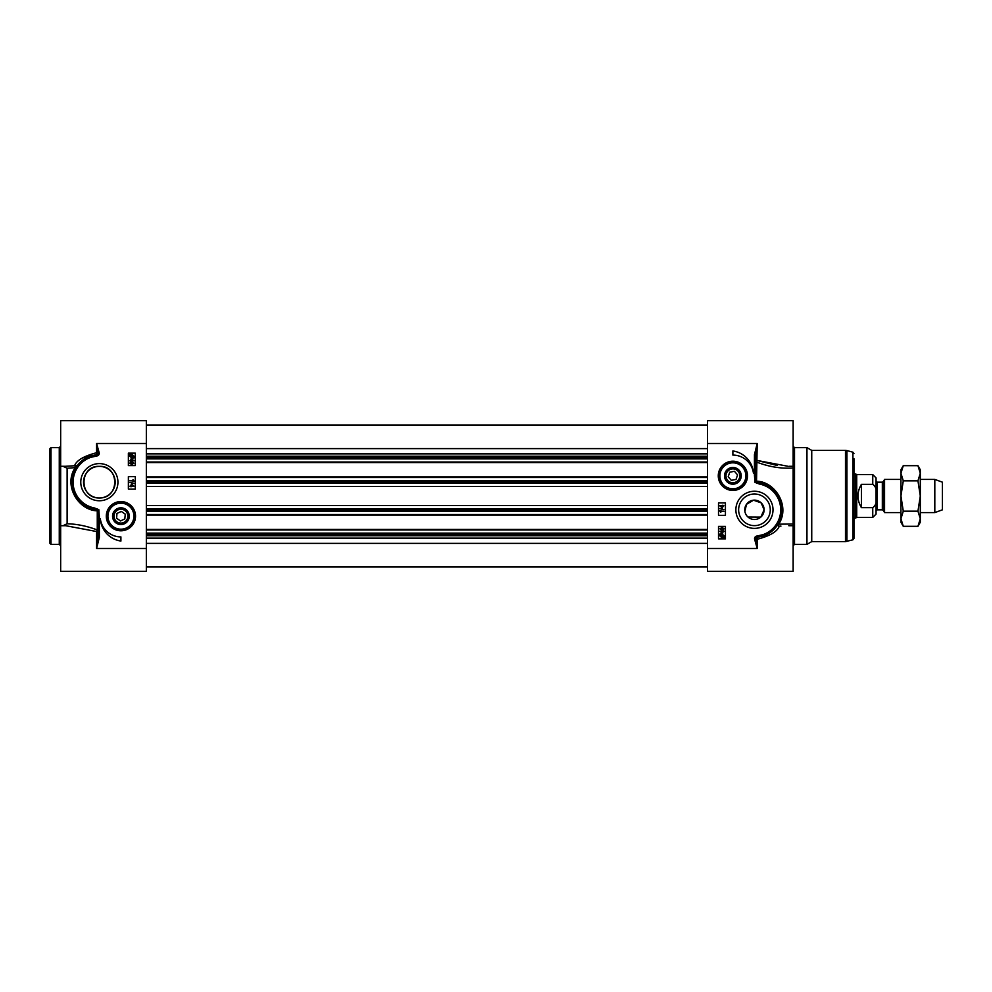 <?xml version="1.0" encoding="UTF-8"?>
<svg xmlns="http://www.w3.org/2000/svg" width="992" height="992" viewBox="0 0 992 992"><rect width="100%" height="100%" fill="white"/><g stroke="black" fill="none" stroke-linecap="round" stroke-linejoin="round"><path stroke-width="1.49" d="M900.934 473.258L900.934 469.737L903.278 465.682L900.934 473.258L903.278 480.835L900.934 496L900.934 473.258M903.278 526.318L900.934 522.263L900.934 496L903.278 511.165L900.934 518.742L903.278 526.318L917.947 526.318L920.291 518.742L920.291 522.263L917.947 526.318M917.947 465.682L920.291 469.737L920.291 518.742L917.947 511.165L920.291 496L917.947 480.835L920.291 473.258L917.947 465.682L903.278 465.682M903.278 511.165L917.947 511.165M903.278 480.835L917.947 480.835M707.457 529.443L146.345 529.443M707.457 515.071L146.345 515.071M707.457 476.929L146.345 476.929M707.457 462.557L146.345 462.557M882.334 509.826L877.164 509.826L877.164 482.174L882.334 482.174L882.334 509.826L883.289 510.372L883.289 481.628L884.566 479.421L884.566 512.579L900.934 512.579M877.164 482.174L876.06 481.07L876.06 510.93L877.164 509.826M876.06 493.768L876.06 477.896L872.749 474.573L872.749 484.332C875.663 486.44 876.779 489.589 876.06 493.768L876.06 498.232C876.779 502.411 875.663 505.56 872.749 507.668C875.663 505.56 876.779 502.411 876.06 498.232L876.06 514.104L872.749 517.427L872.749 507.668L861.416 507.668C856.84 499.894 856.84 492.106 861.416 484.332L872.749 484.332M861.416 507.668L861.416 484.332M872.749 474.573L856.716 474.573L856.716 517.427L872.749 517.427M853.951 473.891L855.513 473.891L855.513 518.109L853.951 518.109M920.291 479.421L934.811 479.421L934.811 512.579L920.291 512.579M934.811 479.421L942.4 482.174L942.4 509.826L934.811 512.579M747.98 517.018L760.802 517.105L764.113 509.826L761.186 502.882L753.511 500.191L746.505 504.296L744.88 511.289M725.251 475.825A7.638 7.638 0 0 1 733.72 468.236A7.638 7.638 0 0 1 740.33 477.487A7.638 7.638 0 0 1 725.251 475.825M730.645 482.36A6.907 6.907 0 0 1 728.339 470.617A6.907 6.907 0 0 1 739.66 474.486A6.907 6.907 0 0 1 730.645 482.36M736.039 479.421L731.34 480.351L728.19 476.755L729.728 472.217L734.427 471.287L737.577 474.895L736.039 479.421M724.52 475.825A8.358 8.358 0 0 0 737.068 483.067A8.358 8.358 0 0 0 737.068 468.584A8.358 8.358 0 0 0 724.52 475.825M746.703 475.825A13.826 13.826 0 0 0 732.877 461.999A13.826 13.826 0 0 0 719.064 475.825A13.826 13.826 0 0 0 732.877 489.639A13.826 13.826 0 0 0 746.703 475.825A13.826 13.826 0 0 0 732.877 461.999A13.826 13.826 0 0 0 719.064 475.825A13.826 13.826 0 0 0 732.877 489.639A13.826 13.826 0 0 0 746.703 475.825M707.457 548.514L707.457 571.318L793.141 571.318L793.141 524.024L793.141 525.934L793.141 524.024L778.05 524.185A1.376 1.339 -148.7 0 0 779.241 526.256A1.376 0.67 82.9 0 1 778.571 524.371C790.636 506.614 775.471 481.579 756.536 481.17L757.206 443.486L754.441 454.708L755.83 454.708L757.206 443.486L707.457 443.486L707.457 548.514L757.206 548.514L755.879 538.867L754.552 539.016L757.206 548.514L757.206 539.276C769.978 535.903 777.319 531.563 779.241 526.256L780.952 526.07M789.136 466.29L793.141 466.29L793.141 420.682L707.457 420.682L707.457 443.486M722.61 531.749L722.61 533.051L720.738 531.749L722.61 531.749M723.081 531.749L722.61 533.547L719.932 531.241L723.081 530.683L724.073 531.241L723.081 531.749M720.973 534.7L722.015 534.465L723.676 535.891L723.329 536.808L720.973 534.7M720.688 534.936L723.044 537.044L721.99 537.304L720.328 535.878L720.688 534.936M719.77 534.13L722.002 533.894L724.148 535.866L723.999 537.9L722.002 537.862L719.857 535.878L719.77 534.13M723.912 511.364L720.676 511.364L720.787 512.38L719.746 510.855L723.912 511.364M719.696 508.586L723.986 509.789L719.696 508.586M722.449 506.304L722.449 507.606L720.576 506.304L722.449 506.304M722.92 506.304L722.449 508.102L719.77 505.796L722.92 505.238L723.912 505.796L722.92 506.304M722.027 529.641L720.328 528.823L722.027 527.992L723.726 528.81L722.027 529.641M719.907 528.81L722.027 527.459L724.148 528.81L722.027 530.162L719.907 528.81M725.425 526.405L725.425 538.842L718.506 538.842L718.506 526.405L725.425 526.405M718.506 515.344L718.506 502.907L725.425 502.907L725.425 515.344L718.506 515.344M732.877 455.092L732.877 450.951A24.044 24.044 0 0 1 753.449 473.221A20.733 20.733 0 0 0 732.877 455.092M853.951 458.688L853.951 533.312M853.951 496L853.951 538.47L852.922 539.809L845.482 541.607L845.482 450.393L811.741 450.393L811.741 541.607L806.955 544.372L806.955 447.628L794.518 447.628L793.141 446.251M738.631 509.826A15.822 15.822 0 0 1 754.441 494.004A15.822 15.822 0 0 1 770.263 509.826A15.822 15.822 0 0 1 754.441 525.636A15.822 15.822 0 0 1 738.631 509.826M735.866 509.826A18.588 18.588 0 0 0 763.728 525.909A18.588 18.588 0 0 0 763.728 493.731A18.588 18.588 0 0 0 735.866 509.826M718.27 475.825A14.62 14.62 0 0 0 740.193 488.486A14.62 14.62 0 0 0 740.193 463.165A14.62 14.62 0 0 0 718.27 475.825M793.141 466.29L793.141 496M788.132 466.302L757.206 460.474A1.376 1.029 0 0 0 755.83 461.503A1.376 0.62 180 0 0 756.536 462.049C769.085 466.86 781.287 468.844 793.141 467.976L793.141 524.024M754.441 454.708L754.441 475.143L755.83 475.143L755.83 454.708M754.441 475.143L754.986 482.385L756.065 481.703L755.83 475.143M755.978 481.777L759.537 482.658C776.686 484.679 788.863 507.978 778.05 524.185L777.827 524.557M754.986 482.385L759.289 484.009L759.537 482.658A27.64 27.64 0 0 1 763.418 535.965L762.922 534.676L756.921 536.052L757.07 537.379L763.369 535.99M755.879 538.867A1.339 1.339 0 0 1 757.07 537.379L757.206 539.276L755.879 538.867M776.017 527.099L772.408 530.832M767.362 534.254L763.418 535.965M757.293 460.511L777.145 465.471M788.801 525.71L793.141 525.71M764.113 509.826A9.672 9.672 0 0 1 754.441 519.498A9.672 9.672 0 0 1 744.769 509.826A9.672 9.672 0 0 1 754.441 500.142A9.672 9.672 0 0 1 764.113 509.826M114.13 512.678A7.638 7.638 0 0 1 125.81 510.322A7.638 7.638 0 0 1 125.562 522.238A7.638 7.638 0 0 1 114.13 512.678M114.65 519.089A6.907 6.907 0 0 1 121.532 509.293A6.907 6.907 0 0 1 126.567 520.155A6.907 6.907 0 0 1 114.65 519.089M120.491 520.949L116.572 518.196L116.994 513.422L121.334 511.413L125.252 514.166L124.831 518.928L120.491 520.949M113.485 512.356A8.358 8.358 0 0 0 121.309 524.532A8.358 8.358 0 0 0 127.943 511.649A8.358 8.358 0 0 0 113.485 512.356M133.201 522.511A13.826 13.826 0 0 0 127.236 503.886A13.826 13.826 0 0 0 108.624 509.851A13.826 13.826 0 0 0 114.588 528.463A13.826 13.826 0 0 0 133.201 522.511A13.826 13.826 0 0 0 127.236 503.886A13.826 13.826 0 0 0 108.624 509.851A13.826 13.826 0 0 0 114.588 528.463A13.826 13.826 0 0 0 133.201 522.511M146.345 548.514L146.345 420.682L60.661 420.682L60.661 571.318L146.345 571.318L146.345 548.514L96.584 548.514L99.349 537.292L97.972 537.292L96.584 548.514L96.584 531.526A1.376 1.029 180 0 0 97.972 530.497A1.376 0.62 -0 0 0 97.266 529.951L96.584 531.526L65.708 525.71L60.661 525.71M131.18 460.251L131.18 458.949L133.052 460.251L131.18 460.251M130.721 460.251L131.18 458.453L133.87 460.759L130.721 461.317L129.729 460.759L130.721 460.251M132.816 457.3L131.775 457.535L130.126 456.109L130.46 455.192L132.816 457.3M133.114 457.064L130.746 454.956L131.8 454.696L133.474 456.122L133.114 457.064M134.019 457.87L131.8 458.106L129.654 456.134L129.791 454.1L131.787 454.138L133.945 456.122L134.019 457.87M129.878 480.636L133.126 480.636L133.002 479.62L134.044 481.145L129.878 480.636M134.094 483.414L129.816 482.211L134.094 483.414M131.341 485.696L131.341 484.394L133.213 485.696L131.341 485.696M130.87 485.696L131.341 483.898L134.032 486.204L130.87 486.762L129.878 486.204L130.87 485.696M131.762 462.359L133.461 463.177L131.762 464.008L130.076 463.19L131.762 462.359M133.883 463.19L131.762 464.541L129.654 463.19L131.762 461.838L133.883 463.19M128.377 465.595L128.377 453.158L135.284 453.158L135.284 465.595L128.377 465.595M135.284 476.656L135.284 489.093L128.377 489.093L128.377 476.656L135.284 476.656M120.912 536.908L120.912 541.049A24.044 24.044 0 0 1 100.341 518.779A20.733 20.733 0 0 0 120.912 536.908M115.171 482.174A15.822 15.822 0 0 1 99.349 497.996A15.822 15.822 0 0 1 83.539 482.174A15.822 15.822 0 0 1 99.349 466.364A15.822 15.822 0 0 1 115.171 482.174M117.936 482.174A18.588 18.588 0 0 0 90.061 466.091A18.588 18.588 0 0 0 90.061 498.269A18.588 18.588 0 0 0 117.936 482.174M99.25 452.984L96.584 443.486L97.923 453.133L99.25 452.984A2.678 2.678 0 0 1 96.869 455.948L96.732 454.621L90.384 456.035A27.64 27.64 0 0 0 94.252 509.342L97.824 510.223L97.972 537.292M135.532 516.175A14.62 14.62 0 0 0 113.609 503.514A14.62 14.62 0 0 0 113.609 528.835A14.62 14.62 0 0 0 135.532 516.175M99.349 466.364C119.462 465.273 120.181 498.393 99.349 497.996C78.529 498.393 79.248 465.273 99.349 466.364M49.6 496L49.6 542.984L50.976 544.372L50.976 447.628L49.6 449.016L49.6 496M99.349 537.292L99.349 516.857L97.972 516.857M99.349 516.857L98.816 509.615L97.824 510.223M98.816 509.615L94.513 507.991L94.252 509.342M94.513 507.991A26.263 26.263 0 0 1 90.88 457.324L90.433 456.022M146.345 443.486L96.584 443.486L96.584 452.724L97.923 453.133A1.339 1.339 0 0 1 96.732 454.621L96.584 452.724C83.812 456.097 76.471 460.437 74.561 465.744A1.376 0.67 -97.1 0 1 75.231 467.629L75.739 467.815A1.376 1.339 31.3 0 0 74.561 465.744L65.311 466.29M62.88 466.215L67.121 468.236L75.231 467.629C63.166 485.386 78.318 510.421 97.266 510.83L97.266 529.951C87.098 526.095 77.054 524.024 67.121 523.764L62.88 525.785M89.416 507.966L81.084 502.919M74.896 495.058L71.87 485.125M71.932 478.702L75.975 467.43M77.773 464.913L81.381 461.181L77.773 464.913M96.72 454.658L86.428 457.746L90.371 456.035M74.586 465.744L77.413 465.36M60.661 466.215L60.661 465.174M67.121 468.236L67.121 523.764M707.457 543.38L146.345 543.38M707.457 538.123L146.345 538.123M707.457 535.779L146.345 535.779M707.457 534.477L146.345 534.477M707.457 533.113L146.345 533.113M707.457 530.001L146.345 530.001M707.457 514.513L146.345 514.513M707.457 511.401L146.345 511.401M707.457 510.037L146.345 510.037M707.457 508.71L146.345 508.71M707.457 505.56L146.345 505.56M707.457 486.44L146.345 486.44M707.457 483.29L146.345 483.29M707.457 481.963L146.345 481.963M707.457 480.599L146.345 480.599M707.457 477.487L146.345 477.487M707.457 461.999L146.345 461.999M707.457 458.887L146.345 458.887M707.457 457.523L146.345 457.523M707.457 456.221L146.345 456.221M707.457 453.877L146.345 453.877M707.457 448.62L146.345 448.62M719.894 475.825A12.995 12.995 0 0 0 732.877 488.808A12.995 12.995 0 0 0 745.872 475.825A12.995 12.995 0 0 0 732.877 462.83A12.995 12.995 0 0 0 719.894 475.825M756.921 536.052A2.678 2.678 0 0 0 754.552 539.016M759.289 484.009A26.263 26.263 0 0 1 762.922 534.676M793.141 545.749L794.518 544.372L794.518 447.628M852.922 539.809L852.922 452.191L846.92 450.579L846.92 541.421M109.368 510.235A12.995 12.995 0 0 0 114.96 527.732A12.995 12.995 0 0 0 132.469 522.127A12.995 12.995 0 0 0 126.864 504.63A12.995 12.995 0 0 0 109.368 510.235M90.88 457.324L96.869 455.948M50.976 447.628L59.272 447.628L59.272 544.372L50.976 544.372M146.345 566.978L707.457 566.978M146.345 425.022L707.457 425.022M882.334 482.174L883.289 481.628M883.289 510.372L884.566 512.579M856.716 474.573L855.513 473.891M856.716 517.427L855.513 518.109M884.566 479.421L900.934 479.421M794.518 544.372L806.955 544.372M811.741 450.393L806.955 447.628M811.741 541.607L845.482 541.607M846.92 450.579L845.482 450.393M852.922 452.191L853.951 453.53M86.49 457.721L82.472 457.721M59.272 447.628L60.661 446.251M59.272 544.372L60.661 545.749M65.708 466.29L60.661 466.29"/></g></svg>
